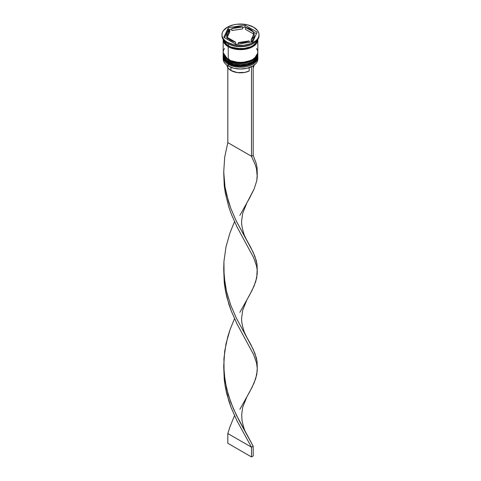 <?xml version="1.0" encoding="UTF-8"?>
<svg xmlns="http://www.w3.org/2000/svg" width="481" height="481" viewBox="0 0 481 481"><rect width="100%" height="100%" fill="white"/><g stroke="black" fill="none" stroke-linecap="round" stroke-linejoin="round"><path stroke-width="0.72" d="M228.391 62.41A0.715 0.415 120 0 0 228.241 62.915L234.355 65.194L244.21 65.614L254.148 62.007L257.834 55.832L254.148 62.199L244.21 65.807L234.355 65.386L228.241 63.107A0.715 0.415 120 0 0 228.391 63.438A0.715 0.415 -60 0 1 228.241 63.107A17.334 10.011 0 0 0 247.132 65.278A17.334 10.011 0 0 0 257.834 56.03A17.334 10.011 0 0 0 257.834 55.934M257.828 55.543A17.334 10.011 180 0 1 257.834 55.832A17.334 10.011 180 0 1 247.132 65.079A17.334 10.011 180 0 1 228.241 62.915L228.241 62.915A17.334 10.011 180 0 1 223.166 55.832L228.241 62.915A0.715 0.415 -60 0 1 228.685 62.079A0.715 0.415 -60 0 1 229.239 62.187A0.715 0.415 -60 0 1 228.944 63.047M223.166 55.934A17.334 10.011 0 0 0 223.166 56.03A17.334 10.011 0 0 0 228.241 63.107L223.172 55.537M257.834 56.03C258.453 65.079 238.293 69.721 228.391 63.438A0.715 0.415 -60 0 0 228.752 63.402L231.265 64.592M234.139 65.482L240.5 66.21L246.861 65.482M249.735 64.592L252.248 63.402M228.391 59.482A0.715 0.415 120 0 0 228.241 59.981L234.355 62.265L244.21 62.68L254.148 59.079L257.834 52.904L254.148 59.271L244.21 62.879L234.355 62.458L228.241 60.179A0.715 0.415 120 0 0 228.391 60.51A0.715 0.415 -60 0 1 228.241 60.179A17.334 10.011 0 0 0 247.132 62.35A17.334 10.011 0 0 0 257.834 53.102A17.334 10.011 0 0 0 257.834 53.006M257.834 52.904L257.828 52.609A17.334 10.011 180 0 1 257.834 52.904A17.334 10.011 180 0 1 247.132 62.151A17.334 10.011 180 0 1 228.241 59.981L228.241 59.981A17.334 10.011 180 0 1 223.166 52.904L228.241 59.981A0.715 0.415 -60 0 1 228.685 59.145A0.715 0.415 -60 0 1 229.239 59.259A0.715 0.415 -60 0 1 228.944 60.119M223.166 53.006A17.334 10.011 0 0 0 223.166 53.102A17.334 10.011 0 0 0 228.241 60.179L223.172 52.609M257.834 53.102C258.453 62.151 238.293 66.793 228.391 60.51A0.715 0.415 -60 0 0 228.752 60.474L231.265 61.664M234.139 62.554L240.5 63.282L246.861 62.554M249.735 61.664L252.248 60.474M223.166 57.203A17.334 10.011 180 0 1 223.19 56.626A17.334 10.011 0 0 0 228.241 64.28A17.334 10.011 180 0 1 223.166 57.203L223.166 58.959A17.334 10.011 0 0 0 228.241 66.035L228.241 64.28A17.334 10.011 0 0 0 247.589 66.336A17.334 10.011 0 0 0 257.81 56.626A17.334 10.011 180 0 1 257.834 57.203A17.334 10.011 180 0 1 247.132 66.45A17.334 10.011 180 0 1 228.241 64.28L228.643 63.582L228.241 66.035A17.334 10.011 0 0 0 247.132 68.206A17.334 10.011 0 0 0 257.834 58.959A17.334 10.011 0 0 0 257.768 58.081A17.334 10.011 180 0 1 252.759 66.035A17.334 10.011 180 0 1 228.241 66.035L228.409 66.131A17.1 9.873 0 0 0 252.591 66.131A17.1 9.873 0 0 0 252.675 66.083M223.166 54.275A17.334 10.011 180 0 1 223.19 53.698A17.334 10.011 0 0 0 228.241 61.352A17.334 10.011 180 0 1 223.166 54.275L223.166 55.249A17.334 10.011 0 0 0 228.241 62.326L228.643 60.654L228.241 61.352A17.334 10.011 0 0 0 247.589 63.408A17.334 10.011 0 0 0 257.81 53.698A17.334 10.011 180 0 1 257.834 54.275A17.334 10.011 180 0 1 247.132 63.522A17.334 10.011 180 0 1 228.241 61.352L228.241 62.326A17.334 10.011 0 0 0 247.132 64.496A17.334 10.011 0 0 0 257.834 55.249A17.334 10.011 0 0 0 257.816 54.762M221.969 34.746L221.969 35.726A18.531 10.696 0 0 0 227.399 43.29L227.399 42.316A18.531 10.696 180 0 1 221.969 34.746A18.531 10.696 180 0 1 233.411 24.862A18.531 10.696 180 0 1 253.601 27.183L247.589 24.862L244.114 24.254L236.886 24.254L233.411 24.862L227.399 27.183L223.376 30.652L222.324 32.66L221.969 34.746L222.324 36.839L223.376 38.841L225.09 40.693L227.399 42.316L233.411 44.631L236.886 45.244L244.114 45.244L250.793 43.645L255.91 40.693L257.624 38.841L258.676 36.839L259.031 34.746L258.676 32.66L257.624 30.652L253.601 27.183A18.531 10.696 180 0 1 259.031 34.746A18.531 10.696 180 0 1 247.589 44.631A18.531 10.696 180 0 1 227.399 42.316L227.399 43.29L228.241 43.777A17.334 10.011 0 0 0 252.759 43.777L253.601 43.29A18.531 10.696 180 0 1 227.399 43.29A18.531 10.696 0 0 0 247.589 45.611A18.531 10.696 0 0 0 259.031 35.726A18.531 10.696 0 0 0 259.012 35.239A18.531 10.696 180 0 1 253.601 43.29M224.483 48.491L223.497 50.367L223.166 52.321A17.334 10.011 0 0 0 228.241 59.397L228.241 46.705L230.868 47.95L237.115 49.447L243.885 49.447L247.132 48.876L252.759 46.705L254.912 45.19L257.503 41.582L257.834 39.508A17.334 10.011 180 0 1 257.834 39.628A17.334 10.011 180 0 1 247.132 48.876A17.334 10.011 180 0 1 228.241 46.705L228.241 59.397A17.334 10.011 0 0 0 247.132 61.568A17.334 10.011 0 0 0 257.834 52.321L257.503 50.367L256.517 48.491M253.168 43.537A17.334 10.011 180 0 1 228.241 43.777L228.241 45.731A17.334 10.011 0 0 0 246.344 48.076A17.334 10.011 0 0 0 257.756 39.628L256.517 42.484L252.759 45.731L250.132 46.976L243.885 48.473L237.115 48.473L230.868 46.976L228.241 45.731L228.241 43.777L227.399 43.29A18.531 10.696 180 0 1 221.988 35.239M228.746 46.008A0.595 0.343 -60 0 1 228.325 46.657L223.286 39.851M245.412 29.287L245.412 27.333A13.751 7.936 180 0 1 250.222 29.137A13.751 7.936 180 0 1 253.343 31.914L253.343 33.868L245.412 29.287L245.412 27.333L253.343 31.914L250.222 29.137L244.967 27.08L242.671 27.435L244.967 27.08L244.967 25.126L257.167 32.173L252.699 41.793L236.033 44.372L223.833 37.326L228.301 27.706L244.967 25.126L244.967 27.08L253.343 31.914L253.343 33.868L245.412 29.287M230.946 70.527L230.946 67.34L230.946 70.527A13.51 7.798 0 0 0 249.17 70.996L249.17 67.659L249.17 70.996L244.829 72.397L237.428 72.607L230.946 70.527A13.51 7.798 0 0 1 226.996 65.236L228.138 68.152L230.946 70.527M252.759 66.035L247.042 68.272L240.5 69.023L233.958 68.272L228.241 66.035A17.334 10.011 180 0 1 223.232 58.081M249.164 42.34L249.164 40.909A13.751 7.936 180 0 1 238.329 42.587L238.329 44.018L238.329 42.587L244.059 42.418L249.164 40.909L238.329 42.587L249.164 40.909L249.164 42.34M235.588 44.114L235.588 42.166A13.751 7.936 180 0 1 227.657 37.584L227.657 39.538L227.657 37.584L230.778 40.362L235.588 42.166L227.657 37.584L235.588 42.166L235.588 44.114M226.749 34.746L226.749 36.7A13.751 7.936 0 0 0 226.924 37.951L226.924 36.003A13.751 7.936 180 0 1 226.749 34.746A13.751 7.936 180 0 1 229.828 29.744L229.828 31.698L226.924 37.951L226.767 36.291M231.836 30.537L231.836 28.583A13.751 7.936 180 0 1 242.671 26.912L242.671 28.86L231.836 30.537L231.836 28.583L242.671 26.912L239.791 26.822L234.253 27.676L231.836 28.583L242.671 26.912L242.671 28.86L231.836 30.537M226.924 36.003L229.828 29.744L227.218 32.696L226.767 34.337L226.924 36.003L229.828 29.744L229.828 31.698L226.924 37.951L226.924 36.003M257.714 39.851L253.848 45.905L243.981 49.363L228.325 46.657A0.595 0.343 120 0 0 228.349 45.671A0.595 0.343 120 0 0 227.904 46.374M223.244 39.628A17.334 10.011 0 0 0 228.241 45.731L224.483 42.484L223.244 39.628M223.166 39.628A17.334 10.011 180 0 0 228.241 46.705L224.483 43.458L223.497 41.582L223.166 39.508A17.334 10.011 180 0 0 223.166 39.628L223.166 52.321L223.497 54.275L224.483 56.151L228.241 59.397L230.868 60.642L237.115 62.139L240.5 62.332L243.885 62.139L250.132 60.642L252.759 59.397L256.517 56.151L257.503 54.275L257.834 52.321L257.834 39.628M223.286 39.628L223.617 41.57L224.597 43.434L228.325 46.657L233.91 48.815L240.5 49.567L247.09 48.815L252.675 46.657L256.403 43.434L257.383 41.57L257.714 39.628M223.166 55.249L223.497 57.203L224.483 59.079L228.241 62.326L233.868 64.496L240.5 65.26L247.132 64.496L252.759 62.326L256.517 59.079L257.503 57.203L257.834 54.275M252.699 41.793L236.033 44.372L223.833 37.326L228.301 27.706L228.301 29.654L224.549 37.74L228.301 29.654L228.301 27.706L244.967 25.126L257.167 32.173L252.699 41.793M231.836 29.107L228.301 29.654L231.836 29.107M256.451 33.712L253.343 31.914L256.451 33.712M254.251 36.664L253.782 38.757L251.172 41.703A13.751 7.936 0 0 0 254.251 36.7L254.251 34.746A13.751 7.936 180 0 1 251.172 39.755L251.172 41.703L251.172 39.755L253.782 36.803L254.233 35.161L254.076 33.496A13.751 7.936 180 0 1 254.251 34.746M254.076 33.496L251.172 39.755L254.076 33.496M253.998 64.664L253.18 67.701A13.51 7.798 0 0 0 254.004 65.236M246.867 240.464L244.312 235.161C242.093 228.313 241.228 223.376 241.721 220.352L242.701 213.293L246.891 202.874L254.142 188.955L256.752 180.772L257.245 176.834L256.517 168.957L255.327 164.905L251.491 156.283L255.327 164.905L256.517 168.957L257.263 174.369L257.064 167.616L256.295 163.642L253.18 155.309L253.18 65.783L253.18 155.309L251.491 156.283L251.491 66.715L251.491 156.283L227.82 142.616L227.82 67.701L227.82 142.616L224.705 157.101L223.725 172.024L225.012 186.911L226.461 194.198L230.73 208.177L236.315 221.092L253.18 252.278L256.295 260.612L257.064 264.586L257.191 270.172M246.867 434.403L253.18 446.212L253.18 455.976L251.491 456.95L227.82 443.284L227.82 433.519L230.056 426.581L234.518 415.626L230.056 426.581L227.82 433.519L251.491 447.186L237.001 420.821L231.313 408.044L228.89 401.226L225.294 386.928L224.248 379.539L223.743 367.141L224.248 379.539L225.294 386.928L226.858 394.173L231.313 408.044L237.001 420.821L251.491 447.186L253.18 446.212L239.37 421.013L233.399 408.718L228.385 395.238L225.012 380.85L223.725 365.957L224.705 351.034L227.82 336.556L230.056 329.611L234.518 318.656L230.056 329.611L226.016 343.711L223.936 358.471L224.086 373.436L226.461 388.131L230.73 402.11L236.315 415.025L246.867 434.403C244.895 431.655 243.254 426.797 241.949 419.829L241.721 414.291L242.701 407.233L246.891 396.813L252.11 387.241L255.706 378.727L257.245 370.767L257.167 366.853L256.517 362.896L253.631 354.635L237.001 323.857L231.313 311.075L228.89 304.263L225.294 289.959L224.248 282.569L223.743 270.172L224.248 282.569L225.294 289.959L226.858 297.204L231.313 311.075L237.001 323.857L253.631 354.635L256.517 362.896L257.263 368.302L257.064 361.55L256.295 357.581L253.18 349.242L236.315 318.055L230.73 305.14L226.461 291.161L225.012 283.88L223.725 268.987L223.936 261.502L226.016 246.741L230.056 232.642L234.518 221.687L230.056 232.642L226.016 246.741L223.936 261.502L224.086 276.467L226.461 291.161L230.73 305.14L236.315 318.055L245.496 335.035L246.867 337.434L244.312 332.124C242.093 325.282 241.228 320.346 241.721 317.322L242.701 310.263L246.891 299.843L252.11 290.271L255.706 281.758L257.245 273.797L257.167 269.883L256.517 265.927L253.631 257.666L237.001 226.888L231.313 214.111L228.89 207.293L225.294 192.989L224.248 185.606L223.743 173.202L224.248 185.606L225.294 192.989L228.89 207.293L231.313 214.111L237.001 226.888L253.631 257.666L256.517 265.927L257.167 269.883L256.752 277.735L254.142 285.918L249.687 294.865L239.857 312.361M257.263 271.338L257.064 264.586L254.984 256.529L250.944 247.811L236.315 221.092L230.73 208.177L228.385 201.298L225.012 186.911L223.725 172.024L224.705 157.101L227.82 142.616L251.491 156.283L253.18 155.309L256.295 163.642L257.064 167.616L257.191 173.202M257.263 174.369L256.752 180.772L254.142 188.955L249.687 197.895L239.857 215.392M257.263 368.302L256.752 374.705L254.142 382.888L249.687 391.835L239.857 409.331M246.867 337.434L250.944 344.775L254.984 353.493L257.064 361.55L257.191 367.141M253.18 455.976L253.18 446.212L251.491 447.186L251.491 456.95L251.491 447.186L227.82 433.519L227.82 443.284L251.491 456.95L253.18 455.976M228.391 63.438C224.513 60.684 222.769 58.219 223.166 56.03M228.391 60.51C224.513 57.756 222.769 55.291 223.166 53.102M257.834 57.203L257.834 58.959M259.031 34.746L259.031 35.726M223.791 171.609L223.791 174.801"/></g></svg>
